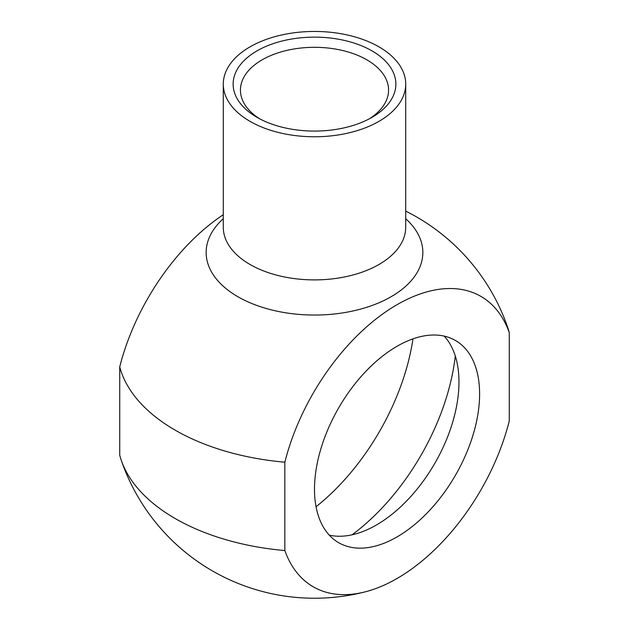 <?xml version="1.0" encoding="UTF-8"?>
<svg xmlns="http://www.w3.org/2000/svg" width="629" height="629" viewBox="0 0 629 629"><rect width="100%" height="100%" fill="white"/><g stroke="black" fill="none" stroke-linecap="round" stroke-linejoin="round"><path stroke-width="0.94" d="M223.287 214.717A167.668 96.803 120 0 0 119.73 366.864L119.73 455.231A197.019 113.747 0 0 0 121.232 460.2A197.019 113.747 0 0 0 284.843 550.556L284.843 462.189A167.668 96.803 -60 0 1 397.056 304.68A167.668 96.803 -60 0 1 509.27 332.615L509.27 420.982A167.668 96.803 -60 0 1 365.363 591.803A167.668 96.803 -60 0 1 284.843 550.556M444.192 336.114A116.75 67.405 -60 0 1 458.973 382.007A116.75 67.405 -60 0 1 414.653 492.082A116.75 67.405 -60 0 1 329.281 535.145M259.667 118.818A74.065 42.764 180 0 1 240.435 90.065A74.065 42.764 180 0 1 314.5 47.309A74.065 42.764 180 0 1 388.565 90.065A74.065 42.764 180 0 1 369.333 118.818M256.97 117.324A81.361 46.971 0 0 0 372.03 117.324A81.361 46.971 0 0 0 372.03 50.894A81.361 46.971 0 0 0 256.97 50.894A81.361 46.971 0 0 0 256.97 117.324L256.97 117.324M250.004 121.35A91.213 52.663 180 0 1 223.287 84.113A91.213 52.663 180 0 1 314.5 31.45A91.213 52.663 180 0 1 405.713 84.113A91.213 52.663 180 0 1 349.402 132.758A91.213 52.663 180 0 1 250.004 121.35M405.713 211.1A204.315 204.315 0 0 1 507.768 327.646A197.019 113.747 180 0 1 509.27 332.615M284.843 462.189A197.019 113.747 180 0 1 175.192 430.165A197.019 113.747 180 0 1 119.73 366.864M479.613 393.919A116.75 67.405 -60 0 1 428.648 511.416A116.75 67.405 -60 0 1 338.677 542.693A116.75 67.405 -60 0 1 338.677 407.883A116.75 67.405 -60 0 1 455.427 340.478A116.75 67.405 -60 0 1 479.613 393.919M316.049 506.73A171.481 99.005 120 0 0 412.97 338.858M455.294 356.006A171.481 99.005 -60 0 1 352.059 534.815M405.713 84.113L405.713 227.234A91.213 52.663 180 0 1 349.402 275.887A91.213 52.663 180 0 1 250.004 264.471A91.213 52.663 180 0 1 223.287 227.234L223.287 84.113M223.287 218.727A108.345 62.554 0 0 0 237.888 296.723A108.345 62.554 0 0 0 382.44 301.22A108.345 62.554 0 0 0 405.713 218.727M121.232 460.2A204.315 204.315 0 0 0 365.363 591.803"/></g></svg>
